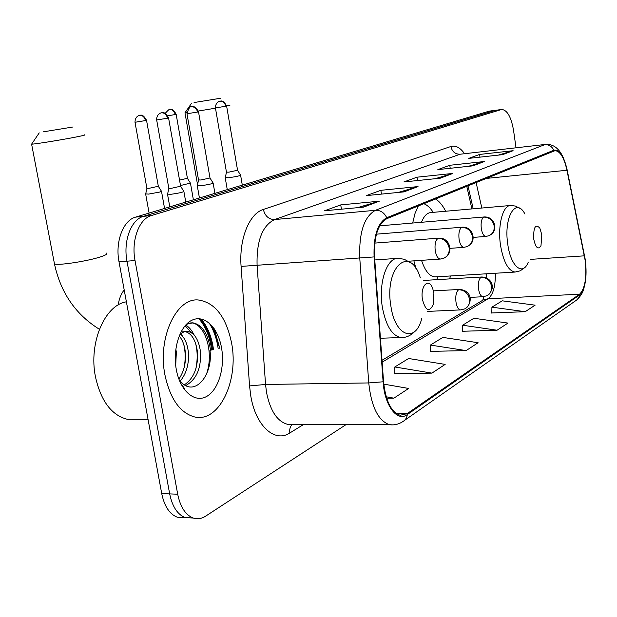 <?xml version="1.0" encoding="UTF-8"?>
<svg xmlns="http://www.w3.org/2000/svg" width="617" height="617" viewBox="0 0 617 617"><rect width="100%" height="100%" fill="white"/><g stroke="black" fill="none" stroke-linecap="round" stroke-linejoin="round"><path stroke-width="0.93" d="M445.698 211.245C442.667 205.314 439.25 201.219 435.44 198.975M418.334 205.901L414.994 213.536L412.688 223.03M471.897 208.916L466.768 186.272M486.373 277.827L486.049 273.817M413.884 260.852L415.958 268.58M449.523 278.907L450.595 275.961M218.703 345.898L215.873 334.884L211.523 325.282L215.873 334.884L218.703 345.898M211.639 350.047L211.053 346.152C208.955 334.684 204.875 325.529 198.828 318.696M495.883 110.219L489.242 111.137L135.578 217.13C123.223 220.292 115.024 241.764 119.012 261.801L161.723 493.592C164.361 506.279 169.559 514.154 177.303 517.231L184.992 517.547M516.013 147.748L513.552 130.388C511.169 116.891 507.189 109.919 501.621 109.479L495.166 110.366L143.46 216.343C131.159 219.505 123.007 241.054 126.986 261.176L169.675 493.901C172.32 506.634 177.495 514.539 185.208 517.624L192.92 517.925M231.606 343.168C226.177 316.945 215.102 302.554 198.365 299.985C176.431 297.533 157.443 337.7 164.916 374.851C170.115 398.906 180.033 412.935 194.656 416.961C219.097 422.93 239.01 380.519 231.606 343.168C226.177 316.945 215.102 302.554 198.365 299.985C176.431 297.533 157.443 337.7 164.916 374.851C170.115 398.906 180.033 412.935 194.656 416.961C219.097 422.93 239.01 380.519 231.606 343.168M585.186 260.505C586.921 277.365 585.063 288.594 579.61 294.201L407.174 413.652L400.101 415.256C391.139 412.117 385.633 400.927 383.558 381.684L374.55 256.896C373.879 236.512 377.99 223.763 386.89 218.649L554.976 150.679C560.074 150.995 564.069 157.528 566.954 170.261L585.186 260.505M585.417 260.359L567.177 170.03C563.892 155.823 559.434 149.221 553.827 150.232L386.743 217.724C377.612 222.953 373.393 236.018 374.087 256.927L383.103 381.792C384.53 405.762 397.279 422.352 407.313 414.555L579.71 294.887C585.294 289.142 587.191 277.627 585.417 260.359M201.042 318.935C206.926 325.768 210.898 334.815 212.965 346.091L213.505 349.654M495.675 110.25L143.46 216.343C131.159 219.505 123.007 241.054 126.986 261.176L169.675 493.901C172.32 506.634 177.495 514.539 185.208 517.624L177.303 517.231M394.811 373.594L431.908 373.123L445.158 364.4L408.601 358.5L394.841 366.976L394.811 373.817M491.803 312.958L525.198 311.693L535.101 305.176L502.238 300.818L491.919 307.173L491.795 313.158M462.511 331.267L497.071 330.218L507.93 323.069L473.918 318.264L462.603 325.228L462.511 331.476M430.334 351.382L466.128 350.595L478.09 342.72L442.844 337.406L430.396 345.073L430.334 351.597M501.621 109.479L151.412 215.549C139.157 218.719 131.051 240.345 135.03 260.551L177.696 494.209C180.334 506.997 185.493 514.933 193.183 518.025C197.363 519.414 201.489 518.804 205.554 516.198L346.183 424.527M363.629 207.111L324.542 210.783L340.738 204.898L379.293 201.196L363.629 207.111M472.969 165.842L437.846 169.613L449.762 165.279L484.438 161.515L472.969 165.842M502.67 154.636L468.719 158.392L479.579 154.443L513.105 150.695L502.67 154.636M403.996 191.879L366.305 195.604L380.851 190.321L418.033 186.581L403.996 191.879M440.245 178.197L403.873 181.953L417.007 177.187L452.901 173.423L440.245 178.197M386.658 398.22L393.885 398.166L408.631 388.455L383.774 384.136M417.007 177.187L417.516 180.55M435.078 178.729L452.901 173.423M380.851 190.321L381.437 194.108M398.304 192.442L418.033 186.581M479.579 154.443L479.972 157.15M498.343 155.114L513.105 150.695M449.762 165.279L450.209 168.287M468.257 166.351L484.438 161.515M340.738 204.898L341.425 209.194M357.328 207.705L379.293 201.196M466.128 350.595L430.396 345.073M497.071 330.218L462.603 325.228M525.198 311.693L491.919 307.173M431.908 373.123L394.841 366.976M393.885 398.166L386.219 396.793M194.077 102.545L220.631 98.242L194.077 102.545M215.472 108.191L198.335 111.037M186.882 112.656L185.162 112.549M533.744 239.111C535.687 247.887 538.093 250.093 540.986 245.728L541.811 234.73L539.775 227.989C535.355 223.67 533.343 227.372 533.744 239.111M421.527 260.328C425.051 270.948 429.555 276.478 435.047 276.902L435.887 276.856M436.597 279.671L438.055 276.724M433.188 212.356C430.296 207.798 427.157 204.921 423.763 203.703M510.259 205.507L430.789 212.564C426.972 212.911 423.871 216.151 421.48 222.29M230.079 105.083L226.632 106.101M43.182 131.861L73.099 126.971L43.182 131.861M84.221 134.845C86.064 134.791 84.174 135.347 78.544 136.511C65.603 139.218 35.647 144.1 31.614 144.17L31.899 143.715M422.46 299.553C425.715 311.122 429.37 312.688 433.412 304.243L433.882 293.345L432.872 289.126C429.085 276.74 420.007 285.509 422.46 299.553M180.503 185.524L190.452 183.102M179.547 180.118L187.406 178.298L176.161 114.315M145.705 193.915L148.666 194.085L160.065 191.987L161.484 191.201M146.885 188.247L149.075 188.316L158.33 186.265L146.537 120.33M225.267 177.642L228.529 177.75C236.149 176.67 240.175 175.783 240.591 175.074M226.454 172.128L228.853 172.158L237.568 170.253L226.616 106.055M197.332 185.617L200.548 185.771C208.515 184.653 212.703 183.712 213.12 182.948M198.535 179.933L200.911 179.994L209.988 177.989L198.512 111.824M167.593 194.116L170.747 194.316C179.077 193.144 183.45 192.149 183.866 191.332M168.811 188.254L171.14 188.347L180.627 186.218L168.572 117.963M156.656 119.891L168.842 188.463L167.516 194.44M126.385 301.829C104.844 304.96 88.447 342.898 95.481 376.918C100.941 401.073 111.515 415.195 127.21 419.275L136.403 419.298M175.83 348.975L176.346 352.315L175.706 365.572M180.542 334.167C184.753 337.931 187.352 343.854 188.332 351.937C189.218 363.822 186.488 373.578 180.133 381.206M179.177 335.895C182.493 339.89 184.545 345.265 185.316 352.029C186.187 362.457 184.043 371.48 178.884 379.116M179.354 335.447C181.853 332.486 184.606 331.136 187.607 331.391C194.401 332.764 198.682 339.489 200.456 351.559C201.343 368.349 196.414 379.694 185.655 385.586M180.943 332.008L187.607 331.391M185 331.576C191.571 333.257 195.712 339.944 197.409 351.651C198.327 367.169 193.977 378.236 184.352 384.854M179.269 380.118L182.871 383.797C196.9 395.674 213.181 372.776 209.973 350.402M221.549 347.949C218.14 327.935 204.867 314.585 192.627 319.907C180.334 324.92 172.374 348.374 176.285 369.452C180.01 390.615 194.363 403.125 206.271 396.654C218.241 390.492 225.128 367.879 221.549 347.949M180.735 383.473L184.984 389.18L180.488 382.949M187.468 323.277L191.293 322.892C204.875 323.308 214.6 352.662 206.194 374.905M185.108 325.707L191.37 332.702M195.473 342.913C197.571 350.842 197.718 359.372 195.921 368.511M183.766 344.517C185.493 351.659 185.632 359.325 184.174 367.516M186.365 324.334L192.843 322.822C202.268 324.696 208.168 333.851 210.536 350.279M185.686 325.043C188.987 326.948 191.818 330.296 194.185 335.085M181.128 333.635L182.316 335.91M489.242 111.137L501.112 109.595M161.723 493.592L177.696 494.209M119.012 261.801L135.03 260.551M135.578 217.13L151.412 215.549M579.61 294.201L488.047 298.767C493.091 294.841 495.528 286.334 495.343 273.254M303.772 424.357L289.843 432.957C289.319 429.386 290.129 426.509 292.265 424.342M289.843 432.957C274.804 443.137 255.623 426 250.764 395.859L249.561 385.933L241.093 266.405C238.91 239.095 249.26 213.613 263.336 209.456L450.873 146.507C455.539 145.134 460.066 147.486 464.462 153.571M383.103 381.792L368.75 382.933L265.549 384.46L266.505 392.373C270.238 410.829 277.234 421.473 287.483 424.295L292.412 424.311M584.507 255.083L584.607 255.577M386.743 217.724C384.237 212.641 380.481 210.166 375.483 210.289L544.68 144.686C548.822 144.478 551.868 146.322 553.827 150.232M374.087 256.927L359.75 257.952C358.947 232.416 364.192 216.528 375.483 210.289L274.557 219.575C262.294 225.675 256.464 240.9 257.088 265.264L265.549 384.46L249.561 385.933M567.092 169.621L567.177 170.03M450.873 146.507C452.122 151.674 455.199 154.25 460.097 154.227L545.914 144.37L460.097 154.227L274.557 219.575C268.757 219.436 265.017 216.058 263.336 209.456M393.006 424.882L389.435 424.697C378.229 420.725 371.334 406.804 368.75 382.933L359.75 257.952L241.093 266.405M407.313 414.555C406.873 417.848 405.33 420.223 402.685 421.681C398.567 424.334 394.147 425.344 389.435 424.697L291.502 424.311M404.436 420.455L576.64 300.039L578.684 297.803L579.71 294.887M407.174 413.652L396.446 413.668M382.154 362.171L488.047 298.767L483.265 299.947L481.198 301.181M584.399 255.839L530.427 259.379M566.954 170.261L486.057 178.452M481.823 208.037L476.1 182.493M439.435 178.282L451.652 173.67M472.19 165.927L483.234 161.762M501.914 154.72L511.94 150.941M403.156 191.956L416.745 186.835M362.757 207.196L377.951 201.466M524.959 214.06C515.935 196.499 503.441 217.369 507.799 244.417C510.699 266.583 522.8 276.478 528.237 262.217M519.892 208.399L515.388 206.047L510.575 205.484C502.762 205.299 497.464 225.706 500.541 245.419C503.464 261.986 508.308 270.863 515.087 272.058L520.27 270.817L524.735 267.493M54.219 262.572L54.489 263.991C58.8 265.642 88.424 261.022 100.91 256.741C106.34 254.906 108.083 253.656 106.124 252.985M420.316 277.812C410.158 244.101 384.067 266.953 390.9 306.209C395.135 336.496 415.642 343.468 421.735 318.603M409.773 262.302L404.181 259.256L398.22 258.322C386.836 257.466 378.206 283.134 382.37 307.335C385.856 325.591 392.026 335.663 400.873 337.545L402.7 337.53M118.202 304.975C119.096 298.813 121.094 293.8 124.202 289.951M469.992 297.394L482.88 296.738L486.836 295.767C490.422 293.893 492.004 290.754 491.587 286.35C490.168 280.519 486.659 277.48 481.052 277.218C478.769 279.131 477.936 283.087 478.561 289.103C479.394 293.792 480.828 296.337 482.88 296.738L483.173 296.723M489.165 294.17C492.181 289.913 493.122 286.697 491.98 284.522C491.849 283.164 489.62 277.465 481.985 276.979L481.052 277.218M175.174 114.538L176.154 114.261C173.948 110.219 171.835 108.623 169.791 109.471L169.575 109.502C172.405 109.433 174.279 111.106 175.174 114.538L167.801 115.819M165.171 113.358C172.174 105.9 168.75 111.037 169.575 109.502L169.097 109.602M427.581 311.408L460.498 309.904L464.678 308.901C468.349 306.988 469.961 303.757 469.514 299.199C468.033 293.168 464.424 290.005 458.67 289.712C456.218 291.733 455.315 295.859 455.971 302.083C456.835 306.865 458.338 309.472 460.498 309.904L460.86 309.896M467.077 307.243C472.475 301.227 471.396 290.468 459.734 289.442L458.67 289.712M145.442 120.577L146.53 120.269C144.239 116.104 142.049 114.461 139.951 115.333L139.72 115.371C142.604 115.302 144.517 117.037 145.442 120.577L135.007 122.274L146.915 188.432M134.992 122.205L135.007 122.274C135.092 114.839 141.386 115.194 139.681 115.379L139.241 115.472M225.745 106.255L226.609 105.993C224.426 101.936 222.313 100.34 220.261 101.188L220.053 101.219C222.968 101.142 224.866 102.815 225.745 106.255L215.426 107.913L226.478 172.29M215.418 107.859L215.426 107.913C215.526 100.748 221.634 101.034 220.007 101.227L219.521 101.335M485.818 236.442L488.818 235.756C492.79 233.951 494.572 230.681 494.178 225.961C492.775 220.176 489.296 217.223 483.751 217.107C481.499 218.773 480.682 222.59 481.299 228.545C482.186 233.496 483.697 236.126 485.818 236.442L473.2 237.406M491.171 234.391C497.657 230.28 495.405 216.644 484.399 216.945L483.751 217.107M197.548 112.039L198.504 111.754C196.245 107.574 194.054 105.923 191.941 106.803L191.725 106.834C194.694 106.764 196.638 108.499 197.548 112.039L186.974 113.752L198.566 180.118M191.185 106.957L191.686 106.841C190.198 105.939 188.625 108.237 186.974 113.752L186.966 113.682M449.97 248.358L463.837 247.355L466.992 246.638C471.056 244.795 472.877 241.424 472.452 236.55C470.995 230.565 467.416 227.496 461.732 227.349C459.318 229.115 458.431 233.079 459.079 239.242C459.997 244.309 461.585 247.016 463.837 247.355L464.038 247.34M469.421 245.219C476.123 240.923 473.632 226.809 462.465 227.172L461.732 227.349M167.508 118.209L168.557 117.893C166.212 113.582 163.952 111.878 161.777 112.788L161.546 112.826C164.569 112.757 166.559 114.554 167.508 118.209L156.664 119.968C156.433 112.772 162.988 112.549 161.492 112.834L160.998 112.942M408.246 261.238L440.253 259.055L443.592 258.315C447.757 256.425 449.608 252.947 449.153 247.903C447.626 241.702 443.947 238.517 438.109 238.339C435.517 240.206 434.561 244.34 435.232 250.726C436.196 255.908 437.869 258.685 440.253 259.055L440.507 259.04M446.106 256.826C453.017 252.361 450.302 237.73 438.957 238.131L438.109 238.339M218.171 348.659L217.747 345.929C216.135 336.967 213.243 329.293 209.063 322.915M219.791 348.32L214.184 328.668M212.572 349.847L212.009 346.122C209.919 334.722 205.885 325.606 199.893 318.765M563.815 158.931C559.704 148.89 553.742 144.039 545.914 144.37M584.754 285.015C583.358 289.566 583.775 292.481 577.497 299.314M193.183 518.025L185.208 517.624M473.193 208.801L467.979 185.779M486.489 273.786L486.574 277.92M483.975 296.646C482.88 299.245 482.648 300.348 483.265 299.947L382.016 360.297M439.481 178.274L451.814 173.624M472.236 165.927L483.389 161.716M501.96 154.713L512.095 150.895M403.209 191.956L416.907 186.789M362.811 207.189L378.121 201.412M191.609 103.186L184.969 112.826L197.54 184.66M435.047 276.902L515.087 272.058M39.233 132.879L31.583 144.177M99.399 329.27C75.644 314.508 60.674 292.751 54.489 263.991L31.614 144.17M380.427 338.255L400.873 337.545C405.94 337.777 410.521 335.795 414.624 331.607M374.774 259.958L397.032 258.4M187.475 178.444L190.406 183.095M423.254 280.465L481.707 276.994M193.383 199.8L190.491 183.342M149.09 213.081L145.689 194.224M158.399 186.427L161.43 191.193M433.389 290.877L459.387 289.458M164.562 208.438L161.531 191.471M146.885 188.424L145.643 194.216M242.304 185.139L240.63 175.313M237.63 170.392L240.545 175.066M227.264 189.65L225.244 177.912M226.454 172.282L225.205 177.904M379.717 225.83L484.399 216.945M214.917 193.345L213.166 183.218M210.058 178.143L213.066 182.94M199.43 197.988L197.317 185.918M198.535 180.118L197.27 185.91M376.439 234.167L462.465 227.172M185.763 202.083L183.92 191.632M180.704 186.396L183.812 191.324M169.783 206.872L167.569 194.455M374.781 243.098L438.741 238.154M127.21 419.275L148.034 419.313M191.293 322.892L192.843 322.822"/></g></svg>
